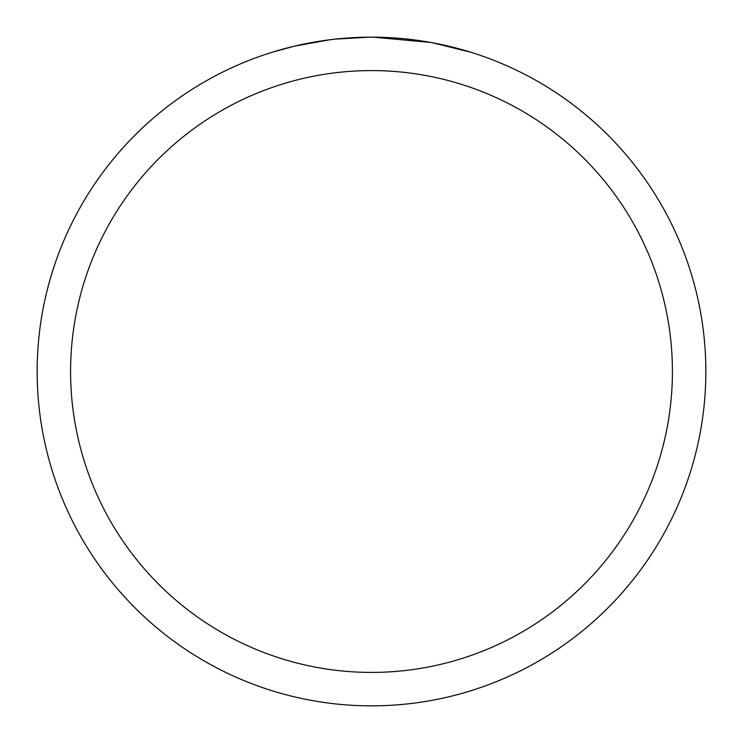 <?xml version="1.0" encoding="UTF-8"?>
<svg xmlns="http://www.w3.org/2000/svg" width="743" height="743" viewBox="0 0 743 743"><rect width="100%" height="100%" fill="white"/><g stroke="black" fill="none" stroke-linecap="round" stroke-linejoin="round"><path stroke-width="1.11" d="M371.5 70.585A300.915 300.915 0 0 1 672.415 371.5A300.915 300.915 0 0 1 371.5 672.415A300.915 300.915 0 0 1 70.585 371.5A300.915 300.915 0 0 1 371.5 70.585M371.5 37.15A334.35 334.35 0 0 1 705.85 371.5A334.35 334.35 0 0 1 371.5 705.85A334.35 334.35 0 0 1 37.15 371.5A334.35 334.35 0 0 1 371.5 37.15M430.894 42.472L373.172 37.159L379.348 37.243M385.914 37.466L393.056 37.847M432.472 42.76L470.83 52.251M378.168 37.215L382.812 37.345M412.671 39.695L414.083 39.871M333.793 39.286L321.515 40.911M272.179 52.251L294.59 46.122L329.716 39.778M346.99 38.051L352.312 37.707M369.828 37.159L335.362 39.11M338.799 38.757L344.334 38.255M345.671 38.153L356.473 37.494"/></g></svg>
